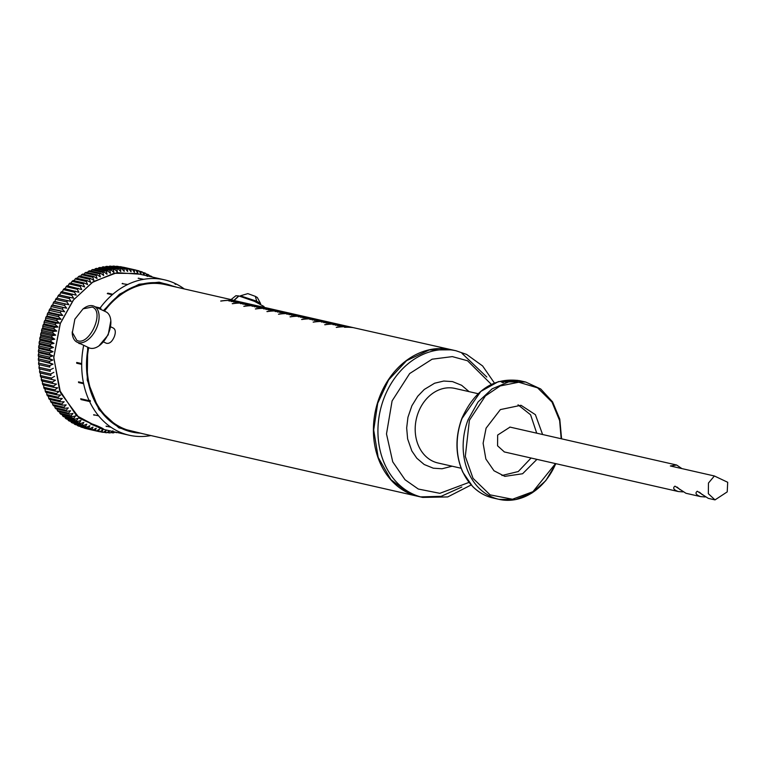 <?xml version="1.0" encoding="UTF-8"?>
<svg xmlns="http://www.w3.org/2000/svg" width="766" height="766" viewBox="0 0 766 766"><rect width="100%" height="100%" fill="white"/><g stroke="black" fill="none" stroke-linecap="round" stroke-linejoin="round"><path stroke-width="1.15" d="M88.684 347.649A75.192 60.677 102.8 0 0 131.829 431.22L418.188 496.387A75.192 60.677 -77.2 0 1 379.553 396.951A75.192 60.677 -77.2 0 1 451.557 349.756A75.192 60.677 -77.2 0 1 451.701 349.784M110.706 326.814L113.387 328.087C115.551 329.457 115.877 332.291 114.345 336.6C112.142 341.722 109.471 343.944 106.35 343.254L103.563 341.933M173.662 286.513A75.958 61.29 102.8 0 0 165.408 283.851M131.695 431.976A75.958 61.29 102.8 0 0 140.293 433.144M104.454 311.13A75.192 60.677 -77.2 0 1 165.197 284.588L231.054 299.602M451.557 349.756L353.222 327.628A75.192 60.677 102.8 0 0 344.71 327.302L344.48 327.245A75.192 60.677 -77.2 0 1 352.992 327.57L350.914 327.101A75.192 60.677 102.8 0 0 342.402 326.776A75.192 60.677 102.8 0 0 336.504 327.398L336.264 327.341A75.192 60.677 -77.2 0 1 350.675 327.044L348.597 326.575A75.192 60.677 102.8 0 0 340.085 326.249L339.855 326.201A75.192 60.677 -77.2 0 1 348.367 326.517L346.289 326.048A75.192 60.677 102.8 0 0 337.777 325.722L337.547 325.674A75.192 60.677 -77.2 0 1 346.05 325.99L343.972 325.521A75.192 60.677 102.8 0 0 335.47 325.196L335.23 325.148A75.192 60.677 -77.2 0 1 343.743 325.464L341.665 324.995A75.192 60.677 102.8 0 0 333.153 324.669L332.923 324.621A75.192 60.677 -77.2 0 1 341.425 324.937L339.357 324.468A75.192 60.677 102.8 0 0 330.845 324.142A75.192 60.677 102.8 0 0 324.947 324.765L324.707 324.717A75.192 60.677 -77.2 0 1 339.118 324.411L337.04 323.941A75.192 60.677 102.8 0 0 328.528 323.616L328.298 323.568A75.192 60.677 -77.2 0 1 336.81 323.894L334.732 323.415A75.192 60.677 102.8 0 0 326.22 323.089L325.981 323.041A75.192 60.677 -77.2 0 1 334.493 323.367L332.415 322.888A75.192 60.677 102.8 0 0 323.913 322.572L323.673 322.515A75.192 60.677 -77.2 0 1 332.185 322.84L330.108 322.362A75.192 60.677 102.8 0 0 321.596 322.046L321.366 321.988A75.192 60.677 -77.2 0 1 329.868 322.314L327.791 321.835A75.192 60.677 102.8 0 0 319.288 321.519A75.192 60.677 102.8 0 0 313.39 322.132L313.15 322.084A75.192 60.677 -77.2 0 1 327.561 321.787L325.483 321.308A75.192 60.677 102.8 0 0 316.971 320.992L316.741 320.935A75.192 60.677 -77.2 0 1 325.253 321.26L323.175 320.782A75.192 60.677 102.8 0 0 314.663 320.466L314.424 320.408A75.192 60.677 -77.2 0 1 322.936 320.734L320.858 320.265A75.192 60.677 102.8 0 0 312.346 319.939L312.116 319.882A75.192 60.677 -77.2 0 1 320.628 320.207L318.551 319.738A75.192 60.677 102.8 0 0 310.038 319.412L309.809 319.355A75.192 60.677 -77.2 0 1 318.311 319.681L316.234 319.211A75.192 60.677 102.8 0 0 307.731 318.886A75.192 60.677 102.8 0 0 301.833 319.508L301.593 319.451A75.192 60.677 -77.2 0 1 316.004 319.154L313.926 318.685A75.192 60.677 102.8 0 0 305.414 318.359L305.184 318.302A75.192 60.677 -77.2 0 1 313.687 318.627L311.618 318.158A75.192 60.677 102.8 0 0 303.106 317.833L302.867 317.785A75.192 60.677 -77.2 0 1 311.379 318.101L309.301 317.631A75.192 60.677 102.8 0 0 300.789 317.306L300.559 317.258A75.192 60.677 -77.2 0 1 309.071 317.574L306.994 317.105A75.192 60.677 102.8 0 0 298.481 316.779L298.242 316.731A75.192 60.677 -77.2 0 1 306.754 317.047L304.676 316.578A75.192 60.677 102.8 0 0 296.174 316.253A75.192 60.677 102.8 0 0 290.276 316.875L290.036 316.818A75.192 60.677 -77.2 0 1 304.447 316.521L302.369 316.052A75.192 60.677 102.8 0 0 293.857 315.726L293.627 315.678A75.192 60.677 -77.2 0 1 302.13 315.994L300.061 315.525A75.192 60.677 102.8 0 0 291.549 315.199L291.31 315.152A75.192 60.677 -77.2 0 1 299.822 315.477L297.744 314.998A75.192 60.677 102.8 0 0 289.232 314.673L289.002 314.625A75.192 60.677 -77.2 0 1 297.514 314.95L295.437 314.472A75.192 60.677 102.8 0 0 286.924 314.156L286.685 314.098A75.192 60.677 -77.2 0 1 295.197 314.424L293.119 313.945A75.192 60.677 102.8 0 0 284.617 313.629A75.192 60.677 102.8 0 0 278.709 314.242L278.479 314.194A75.192 60.677 -77.2 0 1 292.89 313.897L290.812 313.418A75.192 60.677 102.8 0 0 282.3 313.103L282.07 313.045A75.192 60.677 -77.2 0 1 290.573 313.371L288.495 312.892A75.192 60.677 102.8 0 0 279.992 312.576L279.753 312.518A75.192 60.677 -77.2 0 1 288.265 312.844L286.187 312.365A75.192 60.677 102.8 0 0 277.675 312.049L277.445 311.992A75.192 60.677 -77.2 0 1 285.957 312.317L283.88 311.848A75.192 60.677 102.8 0 0 275.367 311.523L275.128 311.465A75.192 60.677 -77.2 0 1 283.64 311.791L281.562 311.322A75.192 60.677 102.8 0 0 273.05 310.996A75.192 60.677 102.8 0 0 267.152 311.618L266.922 311.561A75.192 60.677 -77.2 0 1 281.333 311.264L279.255 310.795A75.192 60.677 102.8 0 0 270.743 310.469L270.513 310.412A75.192 60.677 -77.2 0 1 279.015 310.737L276.938 310.268A75.192 60.677 102.8 0 0 268.435 309.943L268.196 309.885A75.192 60.677 -77.2 0 1 276.708 310.211L274.63 309.742A75.192 60.677 102.8 0 0 266.118 309.416L265.888 309.368A75.192 60.677 -77.2 0 1 274.391 309.684L272.323 309.215A75.192 60.677 102.8 0 0 263.81 308.89L263.571 308.842A75.192 60.677 -77.2 0 1 272.083 309.158L270.005 308.688A75.192 60.677 102.8 0 0 261.493 308.363A75.192 60.677 102.8 0 0 255.595 308.985L255.365 308.928A75.192 60.677 -77.2 0 1 269.776 308.631L267.698 308.162A75.192 60.677 102.8 0 0 259.186 307.836L258.946 307.788A75.192 60.677 -77.2 0 1 267.458 308.104L265.381 307.635A75.192 60.677 102.8 0 0 256.878 307.31L256.639 307.262A75.192 60.677 -77.2 0 1 265.151 307.578L263.073 307.109A75.192 60.677 102.8 0 0 254.561 306.783L254.331 306.735A75.192 60.677 -77.2 0 1 262.834 307.051L260.756 306.582A75.192 60.677 102.8 0 0 252.253 306.256L252.014 306.209A75.192 60.677 -77.2 0 1 260.526 306.534L258.448 306.055A75.192 60.677 102.8 0 0 249.936 305.739A75.192 60.677 102.8 0 0 244.038 306.352L243.808 306.304A75.192 60.677 -77.2 0 1 258.219 306.007L256.141 305.529A75.192 60.677 102.8 0 0 247.629 305.213L247.389 305.155A75.192 60.677 -77.2 0 1 255.901 305.481L253.824 305.002A75.192 60.677 102.8 0 0 245.311 304.686L245.082 304.629A75.192 60.677 -77.2 0 1 253.594 304.954L251.516 304.475A75.192 60.677 102.8 0 0 243.004 304.159L242.774 304.102A75.192 60.677 -77.2 0 1 251.277 304.428L249.199 303.949A75.192 60.677 102.8 0 0 240.696 303.633L240.457 303.575A75.192 60.677 -77.2 0 1 248.969 303.901L246.891 303.432A75.192 60.677 102.8 0 0 232.481 303.729L232.251 303.671A75.192 60.677 -77.2 0 1 246.652 303.374L244.584 302.905A75.192 60.677 102.8 0 0 236.072 302.58L235.832 302.522A75.192 60.677 -77.2 0 1 244.344 302.848L242.267 302.379A75.192 60.677 102.8 0 0 233.754 302.053L233.525 301.995A75.192 60.677 -77.2 0 1 242.037 302.321L239.959 301.852A75.192 60.677 102.8 0 0 231.447 301.526L231.208 301.469A75.192 60.677 -77.2 0 1 239.72 301.794L237.642 301.325A75.192 60.677 102.8 0 0 229.139 301L228.9 300.942A75.192 60.677 -77.2 0 1 237.412 301.268L235.334 300.799A75.192 60.677 102.8 0 0 220.924 301.095L220.694 301.038A75.192 60.677 -77.2 0 1 235.095 300.741L230.461 299.439M140.36 433.163A75.958 61.29 -77.2 0 1 131.733 431.976A75.958 61.29 -77.2 0 1 88.176 347.41M103.927 310.872A75.958 61.29 -77.2 0 1 165.446 283.86A75.958 61.29 -77.2 0 1 173.729 286.532M105.785 311.762A19.878 11.557 115.3 0 1 105.9 311.81A19.878 11.557 115.3 0 1 110.821 320.743L108.198 334.857L98.958 345.887A19.878 11.557 115.3 0 1 89.047 347.821A19.878 11.557 115.3 0 1 88.933 347.764A19.878 11.557 115.3 0 1 88.818 347.716M461.965 353.317L486.812 377.044M461.783 487.032L441.149 496.32L420.611 496.885M418.533 496.464L408.364 492.95L390.871 479.593L378.174 457.379L373.693 429.994L377.705 403.27L388.601 379.946L406.602 360.642L429.266 349.928L451.902 349.832M87.678 347.17L87.247 380.156L98.91 409.599L118.874 427.849L143.491 433.872M176.86 287.24L159.127 282.175L139.115 284.234L119.515 294.211L103.41 310.632M110.821 320.743A19.878 11.557 115.3 0 1 98.958 345.887M184.252 288.926A79.674 64.296 102.8 0 0 175.606 283.707L175.749 284.416L174.993 284.062L174.849 283.353A79.674 64.296 102.8 0 0 164.508 279.829A79.674 64.296 102.8 0 0 160.065 279.015L159.443 278.939A79.674 64.296 102.8 0 0 143.788 279.303L143.156 279.408A79.674 64.296 102.8 0 0 127.702 284.492L127.099 284.789A79.674 64.296 102.8 0 0 112.822 294.278L112.276 294.747A79.674 64.296 102.8 0 0 100.145 307.942L100.911 308.439L100.336 309.234M160.065 279.015L154.454 277.799L160.065 279.015M143.788 279.303L138.167 278.278L143.788 279.303M127.702 284.492L122.11 283.659L127.702 284.492M112.822 294.278L112.276 294.747L107.288 293.608L107.834 293.148L112.822 294.278M100.049 309.043L99.561 308.736A79.674 64.296 102.8 0 0 99.523 308.794M83.695 345.294A79.674 64.296 102.8 0 0 81.694 363.601L81.694 364.367A79.674 64.296 102.8 0 0 83.484 382.99L83.628 383.718A79.674 64.296 102.8 0 0 89.201 400.685L90.053 400.407L90.445 401.25L89.593 401.528A79.674 64.296 102.8 0 0 98.632 415.861L99.053 416.378A79.674 64.296 102.8 0 0 111.041 427.275L111.568 427.629A79.674 64.296 102.8 0 0 125.701 434.293L126.304 434.475A79.674 64.296 102.8 0 0 129.148 435.212A79.674 64.296 102.8 0 0 141.681 436.496L142.323 436.486A79.674 64.296 102.8 0 0 150.883 435.557M98.632 415.861L93.634 414.722L98.632 415.861M111.041 427.275L106.053 426.135L111.041 427.275M125.701 434.293L120.712 433.163L125.701 434.293M83.101 308.832L84.107 308.133A19.878 11.557 115.3 0 1 94.007 306.199A19.878 11.557 115.3 0 1 94.132 306.256A19.878 11.557 115.3 0 1 96.143 329.064A19.878 11.557 115.3 0 1 77.27 342.258A19.878 11.557 115.3 0 1 77.155 342.21A19.878 11.557 115.3 0 1 72.234 333.277L74.867 319.144L83.101 308.832L92.246 307.051C105.277 311.666 88.866 347.017 76.791 340.343L72.138 332.051M164.508 279.829L136.616 273.481L114.134 273.28L92.236 282.453L73.546 299.889L60.322 323.501L53.812 357.396L59.528 390.124L76.399 415.536L101.256 428.864L129.148 435.212M95.453 306.879L100.145 307.942M174.887 283.554L175.606 283.707M91.709 423.866C96.43 425.197 107.259 430.31 101.916 428.682L90.302 423.885L91.709 423.866M103.247 428.855L101.916 428.682M89.593 401.528L81.081 399.593L80.689 398.751L89.201 400.685M83.628 383.718L78.639 382.588L78.486 381.861L83.484 382.99M81.694 364.367L76.696 363.228L76.705 362.462L81.694 363.601M80.631 343.848L78.85 343.446L79.013 342.689L78.85 343.446M264.136 307.348L264.002 306.505L254.456 301.335L238.925 295.982L233.754 300.808M233.515 300.76L238.695 295.935L235.89 295.714L230.911 299.717M452.122 466.207L442.059 468.763L433.307 468.198L424.192 464.502L416.809 458.221L411.83 450.935L407.627 438.908L406.669 427.955L407.952 417.25L411.869 405.798L417.757 396.223L424.259 389.473L434.609 383.22L443.773 381.037L452.524 381.602L461.639 385.298L469.089 391.646M154.454 277.799L155.077 277.886M138.167 278.278L138.799 278.163M122.11 283.659L122.713 283.363M107.288 293.608L107.834 293.148M100.911 308.439L96.765 307.492M139.795 274.209L116.987 272.677L93.232 281.697L73.249 300.128L60.246 323.463L53.725 357.578L60.514 392.786L79.482 418.332L104.435 429.582M76.696 363.228L76.705 362.462M78.639 382.588L78.486 381.861M81.407 398.914L81.081 399.593M81.56 399.23L90.445 401.25M94.065 415.239L93.634 414.722M106.579 426.49L106.053 426.135M121.306 433.336L120.712 433.163M238.829 296.078L233.946 300.483M45.491 319.929L45.606 318.11L56.761 320.648L59.442 323.108L55.765 323.242L44.61 320.705L45.491 319.929L59.442 323.108M152.118 277.005L151.984 276.698A82.833 66.843 -77.2 0 0 150.892 276.047L150.72 276.689M149.6 276.43L148.891 274.946A82.833 66.843 -77.2 0 0 147.771 274.372L147.283 276.449L145.722 273.395A82.833 66.843 -77.2 0 0 144.573 272.897L144.152 275.09L142.466 272.064A82.833 66.843 -77.2 0 0 141.289 271.643L140.944 273.931L139.144 270.944A82.833 66.843 -77.2 0 0 137.947 270.599L137.679 272.993L135.764 270.044A82.833 66.843 -77.2 0 0 135.563 269.996L124.398 267.458A82.833 66.843 -77.2 0 1 124.609 267.506L135.352 269.948M123.278 267.305L134.548 269.776A82.833 66.843 -77.2 0 1 135.563 269.996M134.548 269.776L134.366 272.265L132.326 269.364L121.172 266.827A82.833 66.843 -77.2 0 0 119.936 266.635L131.091 269.182A82.833 66.843 -77.2 0 1 132.326 269.364M131.091 269.182L131.005 271.748L128.851 268.914L117.696 266.367A82.833 66.843 -77.2 0 0 116.451 266.262L127.606 268.799A82.833 66.843 -77.2 0 1 128.851 268.914M127.606 268.799L127.606 271.451L125.346 268.675L114.191 266.137A82.833 66.843 -77.2 0 0 112.937 266.108L124.092 268.655A82.833 66.843 -77.2 0 1 125.346 268.675M124.092 268.655L124.188 271.375L121.813 268.675L110.658 266.137A82.833 66.843 -77.2 0 0 109.404 266.185L120.559 268.722A82.833 66.843 -77.2 0 1 121.813 268.675M120.559 268.722L120.75 271.518L118.27 268.895L107.116 266.357A82.833 66.843 -77.2 0 0 105.861 266.482L117.016 269.019A82.833 66.843 -77.2 0 1 118.27 268.895M117.016 269.019L117.313 271.882L114.728 269.335L103.573 266.798A82.833 66.843 -77.2 0 0 102.309 267.008L113.464 269.546A82.833 66.843 -77.2 0 1 114.728 269.335M113.464 269.546L113.875 272.457L111.185 270.005L100.03 267.458A82.833 66.843 -77.2 0 0 98.776 267.755L109.931 270.293A82.833 66.843 -77.2 0 1 111.185 270.005M109.931 270.293L110.448 273.251L107.671 270.886L96.516 268.349A82.833 66.843 -77.2 0 0 95.262 268.722L106.417 271.26A82.833 66.843 -77.2 0 1 107.671 270.886M106.417 271.26L107.049 274.257L104.166 271.997L93.012 269.46A82.833 66.843 -77.2 0 0 91.776 269.9L102.931 272.437A82.833 66.843 -77.2 0 1 104.166 271.997M102.931 272.437L103.678 275.473L100.71 273.318L89.555 270.781A82.833 66.843 -77.2 0 0 88.339 271.298L99.494 273.835A82.833 66.843 -77.2 0 1 100.71 273.318M99.494 273.835L100.346 276.899L97.292 274.85L86.137 272.313A82.833 66.843 -77.2 0 0 84.94 272.907L96.095 275.454A82.833 66.843 -77.2 0 1 97.292 274.85M96.095 275.454L97.062 278.527L93.931 276.593L82.776 274.056A82.833 66.843 -77.2 0 0 81.598 274.726L92.753 277.263A82.833 66.843 -77.2 0 1 93.931 276.593M92.753 277.263L93.845 280.346L90.637 278.546L79.482 275.999A82.833 66.843 -77.2 0 0 78.323 276.746L89.478 279.284A82.833 66.843 -77.2 0 1 90.637 278.546M89.478 279.284L90.685 282.367L87.41 280.682L76.255 278.144A82.833 66.843 -77.2 0 0 75.125 278.958L86.28 281.495A82.833 66.843 -77.2 0 1 87.41 280.682M86.28 281.495L87.611 284.579L84.27 283.018L73.115 280.48A82.833 66.843 -77.2 0 0 72.014 281.361L83.178 283.899A82.833 66.843 -77.2 0 1 84.27 283.018M83.178 283.899L84.624 286.972L81.215 285.546L70.06 283.008A82.833 66.843 -77.2 0 0 68.997 283.947L80.152 286.484A82.833 66.843 -77.2 0 1 81.215 285.546M80.152 286.484L81.723 289.538L67.111 285.708A82.833 66.843 -77.2 0 0 66.087 286.704L77.242 289.251A82.833 66.843 -77.2 0 1 78.266 288.246M77.242 289.251L78.927 292.267L64.258 288.581A82.833 66.843 -77.2 0 0 63.272 289.644L74.426 292.181A82.833 66.843 -77.2 0 1 75.413 291.118M74.426 292.181L76.236 295.169L61.529 291.616A82.833 66.843 -77.2 0 0 60.581 292.736L71.736 295.274A82.833 66.843 -77.2 0 1 72.684 294.154M71.736 295.274L73.66 298.213L58.915 294.805A82.833 66.843 -77.2 0 0 58.015 295.973L69.17 298.51A82.833 66.843 -77.2 0 1 70.07 297.342M69.17 298.51L71.209 301.411L56.435 298.146L71.209 301.411M66.738 301.9L68.892 304.744L54.089 301.613L54.932 301.565L55.583 299.362L66.738 301.9A82.833 66.843 -77.2 0 1 67.59 300.684M64.44 305.423L66.709 308.2L51.887 305.222L52.749 305.021L53.285 302.886L64.44 305.423A82.833 66.843 -77.2 0 1 65.244 304.159M62.295 309.071L64.66 311.772L49.828 308.937L50.709 308.593L51.14 306.534L62.295 309.071A82.833 66.843 -77.2 0 1 63.042 307.76M60.294 312.825L62.764 315.458L59.087 315.305L47.932 312.767L48.813 312.279L49.139 310.287L60.294 312.825A82.833 66.843 -77.2 0 1 60.983 311.475M58.446 316.693L61.031 319.24L57.345 319.231L46.19 316.693L47.071 316.061L47.291 314.156L58.446 316.693A82.833 66.843 -77.2 0 1 59.087 315.305M56.761 320.648A82.833 66.843 -77.2 0 1 57.345 319.231M55.248 324.688L58.025 327.053L44.064 323.874L44.083 322.151L55.248 324.688A82.833 66.843 -77.2 0 1 55.765 323.242M58.025 327.053L54.357 327.331L43.202 324.794L44.064 323.874M53.898 328.796L56.77 331.056L42.81 327.886L42.743 326.259L53.898 328.796A82.833 66.843 -77.2 0 1 54.357 327.331M56.77 331.056L53.113 331.477L41.958 328.94L42.81 327.886M52.72 332.971L55.679 335.125L41.728 331.946L41.565 330.433L52.72 332.971A82.833 66.843 -77.2 0 1 53.113 331.477M55.679 335.125L52.059 335.69L40.904 333.143L41.728 331.946M51.724 337.193L54.769 339.233L40.809 336.054L40.569 334.656L51.724 337.193A82.833 66.843 -77.2 0 1 52.059 335.69M54.769 339.233L51.169 339.932L40.014 337.394L40.809 336.054M50.901 341.445L54.032 343.379L40.071 340.2L39.746 338.907L50.901 341.445A82.833 66.843 -77.2 0 1 51.169 339.932M54.032 343.379L50.47 344.202L39.315 341.665L40.071 340.2M50.259 345.734L53.467 347.534L39.506 344.365L39.104 343.197L50.259 345.734A82.833 66.843 -77.2 0 1 50.47 344.202M53.467 347.534L49.953 348.501L38.798 345.964L39.506 344.365M49.809 350.033L53.084 351.709L39.123 348.54L38.654 347.486L49.809 350.033A82.833 66.843 -77.2 0 1 49.953 348.501M53.084 351.709L49.618 352.8L38.463 350.263L39.123 348.54M49.541 354.332L52.883 355.884L38.922 352.705L38.386 351.785L49.541 354.332A82.833 66.843 -77.2 0 1 49.618 352.8M52.883 355.884L49.464 357.09L38.31 354.553L38.922 352.705M49.455 358.612L52.854 360.039L38.903 356.86L38.3 356.075L49.455 358.612A82.833 66.843 -77.2 0 1 49.464 357.09M52.854 360.039L49.503 361.37L38.348 358.833L38.903 356.86M49.56 362.883L53.017 364.176L38.405 360.346L49.56 362.883A82.833 66.843 -77.2 0 1 49.503 361.37M53.017 364.176L49.723 365.621L38.568 363.074L39.056 360.997M49.847 367.115L38.693 364.578L49.847 367.115A82.833 66.843 -77.2 0 1 49.723 365.621M53.352 368.274L50.125 369.825L38.97 367.287L39.392 365.095M50.317 371.309L39.162 368.772L50.317 371.309A82.833 66.843 -77.2 0 1 50.125 369.825M53.859 372.324L50.719 373.98L39.564 371.443L39.909 369.145M50.968 375.445L39.813 372.898L50.968 375.445A82.833 66.843 -77.2 0 1 50.719 373.98M54.558 376.317L51.485 378.069L40.33 375.531L40.598 373.138M40.33 375.531A82.833 66.843 -77.2 0 0 40.646 376.968L51.81 379.505A82.833 66.843 -77.2 0 1 51.485 378.069M51.81 379.505L55.42 380.233L52.442 382.081L41.287 379.543L41.469 377.064M41.287 379.543A82.833 66.843 -77.2 0 0 41.67 380.951L52.825 383.498A82.833 66.843 -77.2 0 1 52.442 382.081M52.825 383.498L56.464 384.082L53.572 386.016L42.417 383.479L42.503 380.903M42.417 383.479A82.833 66.843 -77.2 0 0 42.858 384.848L54.013 387.395A82.833 66.843 -77.2 0 1 53.572 386.016M54.013 387.395L57.68 387.835L54.874 389.846L43.719 387.309L43.719 384.656M43.719 387.309A82.833 66.843 -77.2 0 0 44.217 388.649L55.382 391.187A82.833 66.843 -77.2 0 1 54.874 389.846M55.382 391.187L59.049 391.483L56.349 393.58L45.194 391.033L45.098 388.305M45.194 391.033A82.833 66.843 -77.2 0 0 45.759 392.336L56.914 394.873A82.833 66.843 -77.2 0 1 56.349 393.58M56.914 394.873L60.591 395.026L57.986 397.19L46.831 394.643L46.64 391.847M46.831 394.643A82.833 66.843 -77.2 0 0 47.454 395.898L58.609 398.435A82.833 66.843 -77.2 0 1 57.986 397.19M58.609 398.435L62.295 398.444L59.796 400.666L48.631 398.129L48.335 395.266M48.631 398.129A82.833 66.843 -77.2 0 0 49.311 399.335L60.476 401.872A82.833 66.843 -77.2 0 1 59.796 400.666M60.476 401.872L64.153 401.738L61.749 404.017L50.594 401.47L50.326 399.565M50.594 401.47A82.833 66.843 -77.2 0 0 51.332 402.629L62.486 405.166A82.833 66.843 -77.2 0 1 61.749 404.017M62.486 405.166L66.154 404.888L63.865 407.215L52.71 404.678L52.394 402.868M52.71 404.678A82.833 66.843 -77.2 0 0 53.496 405.779L64.65 408.316A82.833 66.843 -77.2 0 1 63.865 407.215M64.65 408.316L68.298 407.895L66.125 410.26L54.97 407.723L54.616 406.028M54.97 407.723A82.833 66.843 -77.2 0 0 55.803 408.766L66.958 411.304A82.833 66.843 -77.2 0 1 66.125 410.26M66.958 411.304L70.587 410.739L68.519 413.142L57.364 410.595L56.981 409.034M57.364 410.595A82.833 66.843 -77.2 0 0 58.254 411.581L69.409 414.119A82.833 66.843 -77.2 0 1 68.519 413.142M69.409 414.119L73 413.429L71.056 415.852L59.901 413.314L59.489 411.869M59.901 413.314A82.833 66.843 -77.2 0 0 60.83 414.234L71.985 416.771A82.833 66.843 -77.2 0 1 71.056 415.852M71.985 416.771L75.547 415.938L73.708 418.38L62.553 415.842L62.142 414.53M62.553 415.842A82.833 66.843 -77.2 0 0 63.53 416.694L74.685 419.241A82.833 66.843 -77.2 0 1 73.708 418.38M74.685 419.241L78.199 418.274L76.485 420.726L65.33 418.188L64.918 417.01M65.33 418.188A82.833 66.843 -77.2 0 0 66.345 418.983L77.51 421.52A82.833 66.843 -77.2 0 1 76.485 420.726M77.51 421.52L80.976 420.429L79.377 422.88L68.222 420.343L67.82 419.308M68.222 420.343A82.833 66.843 -77.2 0 0 69.275 421.061L80.43 423.598A82.833 66.843 -77.2 0 1 79.377 422.88M80.43 423.598L83.848 422.392L82.374 424.843L71.219 422.305L70.836 421.415M71.219 422.305A82.833 66.843 -77.2 0 0 72.301 422.947L83.456 425.484A82.833 66.843 -77.2 0 1 82.374 424.843M83.456 425.484L86.817 424.163L85.457 426.595L74.302 424.058L73.957 423.33M74.302 424.058A82.833 66.843 -77.2 0 0 75.422 424.632L86.577 427.169A82.833 66.843 -77.2 0 1 85.457 426.595M86.577 427.169L89.871 425.724L88.636 428.146L77.184 425.034M77.481 425.599A82.833 66.843 -77.2 0 0 78.63 426.107L89.785 428.644A82.833 66.843 -77.2 0 1 88.636 428.146M89.785 428.644L93.002 427.093L91.891 429.477L80.507 426.528M80.736 426.94A82.833 66.843 -77.2 0 0 81.905 427.361L93.059 429.898A82.833 66.843 -77.2 0 1 91.891 429.477M93.059 429.898L96.21 428.242L95.214 430.597L83.906 427.821M84.059 428.06A82.833 66.843 -77.2 0 0 85.256 428.405L96.411 430.942A82.833 66.843 -77.2 0 1 95.214 430.597M96.411 430.942L99.475 429.19L98.594 431.497L87.391 428.893M114.843 431.957L113.799 432.819A82.833 66.843 -77.2 0 1 112.535 432.867L112.966 430.798L110.266 432.886A82.833 66.843 -77.2 0 1 109.011 432.857L109.548 430.722L106.742 432.742A82.833 66.843 -77.2 0 1 105.507 432.627L106.148 430.425L103.257 432.359A82.833 66.843 -77.2 0 1 102.031 432.177L102.788 429.918L99.81 431.765A82.833 66.843 -77.2 0 1 98.795 431.545A82.833 66.843 -77.2 0 1 98.594 431.497M116.145 432.254L114.45 432.283M117.332 432.522A82.833 66.843 -77.2 0 1 116.078 432.646M260.43 304.073L260.593 303.585L256.706 301.201L240.371 295.82L240.16 296.289M256.706 301.201L255.346 296.356L247.849 293.627L240.371 295.82M260.593 303.585L257.309 297.495L255.346 296.356M44.083 322.151A82.833 66.843 -77.2 0 1 44.61 320.705M45.606 318.11A82.833 66.843 -77.2 0 1 46.19 316.693M47.071 316.061L61.031 319.24M42.743 326.259A82.833 66.843 -77.2 0 1 43.202 324.794M503.272 382.627L500.993 381.612L506.144 381.851L504.287 381.851L502.697 382.291L503.272 382.627M507.379 381.592L507.982 381.133L505.263 381.516L505.282 380.98L507.456 381.2M505.627 381.056L505.732 381.602M509.993 381.142L510.596 380.779L507.906 380.558L510.079 380.817M514.053 380.788L509.505 380.396L514.053 380.788M515.049 380.539L513.249 380.463L515.049 380.539M518.17 380.654L514.829 380.405L518.17 380.654M521.004 381.133L517.318 380.329L521.004 381.133M519.654 380.673C494.051 377.217 474.786 389.798 461.85 418.418C455.033 437.29 455.349 455.205 462.779 472.153L472.526 486.362C478.405 492.308 485.223 496.177 492.959 497.977A60.15 48.545 -77.2 0 1 462.051 418.437L480.789 391.455L498.398 381.612L519.654 380.673L522.45 381.305L525.668 382.033L508.691 381.889L492.155 388.812L478.051 401.978L468.064 419.797A60.15 48.545 -77.2 0 0 498.972 499.346L515.585 499.595L531.805 493.113L545.775 480.675L555.934 463.689M520.966 381.075L521.215 381.612M519.97 380.836L520.516 380.913M523.494 381.545L522.987 381.439M47.291 314.156A82.833 66.843 -77.2 0 1 47.932 312.767M505.301 382.014L505.311 381.478M521.991 381.209L521.885 381.707M48.813 312.279L62.764 315.458M536.947 459.361L522.603 473.742L504.823 476.366L493.984 470.755L485.864 458.997L483.116 443.275L486.084 428.165L500.38 409.59L520.995 405.281L535.377 414.665L542.606 434.514M41.565 330.433A82.833 66.843 -77.2 0 1 41.958 328.94M503.808 382.301L501.567 381.621L502.027 382.311M501.625 382.11L501.567 381.621M502.534 382.607L501.96 381.822M502.477 382.157L503.75 381.803M536.727 433.173L530.579 414.779L518.017 404.802M501.922 475.514L518.266 471.54L531.077 458.03M49.139 310.287A82.833 66.843 -77.2 0 1 49.828 308.937M504.373 451.95L497.565 445.802L497.661 435.059L510.022 427.102M50.709 308.593L64.66 311.772M705.218 496.962L700.641 496.617C693.776 494.194 696.342 491.868 697.28 491.236L708.263 498.35L715.013 499.892L708.339 493.687L708.464 483.04L714.381 475.983L670.346 465.967L676.637 465.019L681.893 468.591M714.381 475.983L727.7 482.274L727.221 491.887L715.013 499.892M682.908 491.887L678.331 491.542C671.456 489.12 674.032 486.793 674.97 486.151L685.953 493.275L700.631 496.617M40.569 334.656A82.833 66.843 -77.2 0 1 40.904 333.143M702.365 494.75L699.396 492.155M680.055 489.675L677.087 487.08M51.14 306.534A82.833 66.843 -77.2 0 1 51.887 305.222M52.749 305.021L66.709 308.2M39.746 338.907A82.833 66.843 -77.2 0 1 40.014 337.394M53.285 302.886A82.833 66.843 -77.2 0 1 54.089 301.613M54.932 301.565L68.892 304.744M39.104 343.197A82.833 66.843 -77.2 0 1 39.315 341.665M55.583 299.362A82.833 66.843 -77.2 0 1 56.435 298.146M38.654 347.486A82.833 66.843 -77.2 0 1 38.798 345.964M57.249 298.233L58.015 295.973M38.386 351.785A82.833 66.843 -77.2 0 1 38.463 350.263M59.7 295.044L60.581 292.736M38.3 356.075A82.833 66.843 -77.2 0 1 38.31 354.553M62.276 291.99L63.272 289.644M38.405 360.346A82.833 66.843 -77.2 0 1 38.348 358.833M64.966 289.098L66.087 286.704M38.693 364.578A82.833 66.843 -77.2 0 1 38.568 363.074M67.762 286.36L68.997 283.947M39.162 368.772A82.833 66.843 -77.2 0 1 38.97 367.287M70.663 283.793L72.014 281.361M39.813 372.898A82.833 66.843 -77.2 0 1 39.564 371.443M73.651 281.4L75.125 278.958M77.261 278.374L78.323 276.746M80.535 276.239L81.598 274.726M83.887 274.305L84.94 272.907M87.305 272.581L88.339 271.298M90.781 271.059L91.776 269.9M94.314 269.747L95.262 268.722M97.885 268.665L98.776 267.755M101.485 267.794L102.309 267.008M105.114 267.142L105.861 266.482M108.753 266.721L109.404 266.185M112.391 266.53L112.937 266.108M123.393 267.238A82.833 66.843 -77.2 0 1 124.398 267.458M135.802 270.111L137.947 270.599M139.288 271.183L141.289 271.643M142.696 272.476L144.573 272.897M146.019 273.969L147.771 274.372M149.236 275.674L150.892 276.047M102.031 432.177L99.915 431.698M105.507 432.627L103.534 432.177M109.011 432.857L107.163 432.445M112.535 432.867L110.802 432.474M418.485 496.454L422.708 497.412A75.192 60.677 -77.2 0 1 412.596 493.917A75.192 60.677 -77.2 0 1 381.928 404.228A75.192 60.677 -77.2 0 1 456.076 350.78L451.854 349.823M469.041 482.389L439.847 493.323L418.293 489.034L405.051 479.755L392.728 461.812L386.495 433.92L392.096 400.915L409.666 373.549L432.12 359.197L452.323 356.611L467.538 360.757L491.351 384.369M461.132 468.256L437.96 462.98A38.233 30.851 -77.2 0 1 432.809 461.199A38.233 30.851 -77.2 0 1 417.221 415.603A38.233 30.851 -77.2 0 1 454.927 388.419L478.099 393.695M555.743 463.641A60.15 48.545 -77.2 0 1 498.972 499.346L492.959 497.977M555.513 463.593L532.945 491.676L512.483 499.24L490.096 494.865L473.043 478.357L465.307 456.44L469.395 420.285L485.424 395.907L500.208 385.94L518.774 382.224L537.579 387.845L552.018 402.102L559.64 420.611L561.172 438.736M94.132 306.256L105.9 311.81M77.155 342.21L88.933 347.764M494.386 383L482.637 365.976L466.628 354.428L456.076 350.78M422.708 497.412L447.717 496.933L471.186 484.945M507.676 381.324L507.705 381.822M505.282 381.219L505.321 381.717M510.29 380.932L510.3 381.439M514.704 380.214L514.656 380.721M514.11 380.147L514.063 380.645M520.363 380.894L520.267 381.391M561.593 438.832L559.783 419.126L552.573 401.863L540.748 389.004L525.668 382.033M522.795 381.401L522.69 381.899M504.21 451.911L678.322 491.533M509.859 427.064L676.637 465.01M98.795 431.545L87.64 429.008"/></g></svg>
